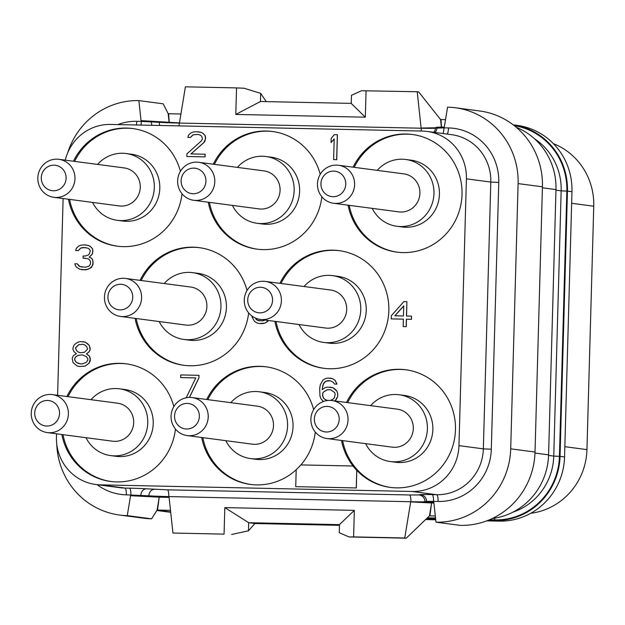 <?xml version="1.0" encoding="UTF-8"?>
<svg xmlns="http://www.w3.org/2000/svg" width="625" height="625" viewBox="0 0 625 625"><rect width="100%" height="100%" fill="white"/><g stroke="black" fill="none" stroke-linecap="round" stroke-linejoin="round"><path stroke-width="0.94" d="M425.594 519.555L435.719 519.773M486.766 520.859L499.172 521.125A65.578 63.547 -82.5 0 0 564.555 456.945L571.969 191.703A65.578 63.547 -82.5 0 0 516.984 125.336L513.227 124.844A65.578 63.547 -82.5 0 1 567.453 191.109L560.047 456.352L564.555 456.945M426.102 519.07L435.664 519.273M487.992 520.383L494.664 520.531A65.578 63.547 -82.5 0 0 560.047 456.352M553.367 143.633A65.578 63.547 97.5 0 1 593.75 206.211L586.953 449.609A65.578 63.547 97.5 0 1 530.695 513.305M542.406 187.805L555.984 189.602L548.578 454.836A65.578 63.547 -82.5 0 1 492.242 518.539M555.984 189.602A65.578 63.547 -82.5 0 0 516.266 127.289M156.812 510.492L167.75 511.93A65.578 63.547 -82.5 0 0 170.695 512.25M435.531 518L427.391 517.828M435.313 515.984L429.898 515.867L431.602 502.969L433.914 503.016M169.086 497.383L159.227 497.172L157.109 510.016L157.516 510.07L159.227 497.172L130.555 495.703L169.023 496.758L172.945 533.047L224.078 534.133L224.82 507.609L248.711 522.711L339.477 524.641M170.492 510.344L157.516 510.07M97.086 484.664A53.398 51.742 -82.5 0 0 126.352 494.836L148.852 495.828A18.734 0.492 -178.4 0 0 168.797 496.586L410.914 501.734A18.734 0.492 -178.4 0 0 424.93 501.703L426.523 501.383L426.5 502.047L424.922 502.109L410.68 501.898L431.602 502.969L429.484 515.812L429.898 515.867M426.5 502.047L433.82 502.156L435.984 522.188L460.305 525.383A74.945 72.625 97.5 0 0 535.023 452.047L542.43 186.805L518.109 183.602A74.945 72.625 97.5 0 0 455.273 107.75L479.594 110.961A74.945 72.625 97.5 0 1 542.43 186.805M455.273 107.75A74.945 72.625 97.5 0 0 447.578 107.164L444.297 127.078L436.969 127.203L435.375 127.781L421.125 128.047L417.203 91.75L361.547 90.734L351.477 95.289L351.242 103.438L365.328 117.188L235.797 114.43L236.539 87.906L185.406 86.82L179.461 122.898L141.031 120.625L138.867 100.594L163.195 103.82L168.18 113.719L180.922 114.039M535.023 452.047L510.703 448.836L518.109 183.602M510.703 448.836A74.945 72.625 97.5 0 1 435.984 522.188M410.68 501.898L404.742 537.977L353.609 536.891L354.344 510.367L224.82 507.609M224.078 534.133L172.945 533.047M157.109 510.016L151.609 518.812A74.945 72.625 97.5 0 1 143.898 518.234L119.578 515.031A74.945 72.625 97.5 0 1 56.758 444.102M130.555 495.703L127.281 515.617L151.609 518.812M127.281 515.617A74.945 72.625 97.5 0 1 119.578 515.031M417.203 91.75L418.734 91.953L440.555 119.508L445.516 119.664M169.266 122.562L168.586 113.773M168.18 113.719L169.133 122.555M67.758 152.656A74.945 72.625 97.5 0 1 138.867 100.594M365.328 117.188L366.07 90.664M236.539 87.906L244.125 88.242L260.68 93.359L266.188 101.57M440.555 119.508L441.367 127.039M441.539 127.039L440.969 119.57M56.531 433.812L56.445 437.078A46.844 45.391 -82.5 0 0 95.719 484.484A46.844 45.391 -82.5 0 0 100.531 484.852L412.25 491.484A46.844 45.391 -82.5 0 0 458.961 445.641L466.406 178.844A46.844 45.391 -82.5 0 0 427.141 131.438A46.844 45.391 -82.5 0 0 422.32 131.07L110.602 124.438A46.844 45.391 -82.5 0 0 65.258 160.148M63.109 198.531L57.609 395.289M66.883 396.516A59.336 57.492 97.5 0 1 126.078 363.805A59.336 57.492 97.5 0 1 173.836 406.633M175.453 429.055A59.336 57.492 97.5 0 1 110.563 481.453A59.336 57.492 97.5 0 1 61.867 434.516M140.078 280.359A59.336 57.492 97.5 0 1 199.273 247.648A59.336 57.492 97.5 0 1 247.031 290.477M248.648 312.906A59.336 57.492 97.5 0 1 183.758 365.297A59.336 57.492 97.5 0 1 135.062 318.359M279.898 283.336A59.336 57.492 97.5 0 1 339.094 250.625A59.336 57.492 97.5 0 1 388.836 310.672A59.336 57.492 97.5 0 1 323.578 368.273A59.336 57.492 97.5 0 1 274.883 321.336M353.094 167.18A59.336 57.492 97.5 0 1 412.289 134.477A59.336 57.492 97.5 0 1 462.031 194.516A59.336 57.492 97.5 0 1 396.773 252.117A59.336 57.492 97.5 0 1 348.086 205.18M213.273 164.203A59.336 57.492 97.5 0 1 272.469 131.5A59.336 57.492 97.5 0 1 320.234 174.328M321.844 196.75A59.336 57.492 97.5 0 1 256.953 249.141A59.336 57.492 97.5 0 1 208.266 202.211M73.453 161.234A59.336 57.492 97.5 0 1 132.648 128.523A59.336 57.492 97.5 0 1 180.414 171.352M182.023 193.773A59.336 57.492 97.5 0 1 117.133 246.172A59.336 57.492 97.5 0 1 68.445 199.234M295.727 486.656L356.328 487.953L356.742 470.359A59.336 57.492 -82.5 0 1 352.984 466.016L300.82 464.906A59.336 57.492 -82.5 0 1 296.203 469.672L295.727 486.656L356.25 487.945L356.742 470.359M346.523 402.461A59.336 57.492 97.5 0 1 405.719 369.758A59.336 57.492 97.5 0 1 455.461 429.805A59.336 57.492 97.5 0 1 390.203 487.398A59.336 57.492 97.5 0 1 356.82 470.375M352.984 466.016L353.062 466.023A59.336 57.492 97.5 0 1 341.508 440.469M315.273 432.031A59.336 57.492 97.5 0 1 300.906 464.906M206.703 399.484A59.336 57.492 97.5 0 1 265.898 366.781A59.336 57.492 97.5 0 1 313.656 409.609M296.195 469.75A59.336 57.492 97.5 0 1 250.383 484.43A59.336 57.492 97.5 0 1 201.688 437.492M333.625 159.617L336.734 159.695L337.43 134.727L334.328 134.656L331.195 138.312L331.078 142.555L334.203 138.906L333.625 159.617L336.656 159.68L337.352 134.719M331.078 142.555L334.203 139.008M186.844 156.492L205.086 156.891L205.156 154.234L190.953 153.93L203.891 142.508L205.508 138.82L205.094 135.625L203.133 133.461L201.148 132.352L196.117 131.719L192.57 132.172L190.523 133.188L188.453 135.273L187.883 137.383L190.406 137.438L193.008 134.836L197.555 134.406L200.062 134.984L201.547 136.086L202.484 138.758L201.414 140.859L186.922 153.844L186.844 156.492L205.008 156.883L205.078 154.227M191.039 153.93L203.969 142.516L205.023 140.945L205.617 137.773L205.172 135.633L203.211 133.469L201.227 132.367L198.141 131.758M187.883 137.383L190.484 137.453L193.078 134.844L197.602 134.414M81.734 269.781L87.875 269.391L91.469 267.344L93.07 264.188L92.688 259.93L91.719 258.312L89.227 257.195L92.344 254.078L92.938 250.898L92.492 248.766L90.531 246.594L88.547 245.492L83.945 244.852L80.398 245.312L78.352 246.328L76.273 248.414L75.711 250.523L78.234 250.578L80.828 247.977L83.367 247.5L87.891 248.125L89.375 249.219L90.336 250.836L89.242 254L88.203 255.039L85.148 256.039L83.125 256L83.07 258.125L88.094 258.758L89.578 259.852L90.531 262L90.469 264.125L88.898 266.219L85.336 267.203L79.805 266.555L77.359 263.844L74.836 263.789L75.297 265.398L76.258 267.008L79.727 269.211L85.766 269.867L89.852 268.367L92.445 265.758L93.055 262.055L92.609 259.922L91.641 258.305L89.148 257.188L92.266 254.062L92.859 250.891L92.414 248.758L90.453 246.586L88.469 245.484L84.953 244.875M75.711 250.523L78.305 250.586L80.906 247.984L85.422 247.555M83.07 258.125L85.133 258.172M82.352 267.141L78.891 266.016L77.359 263.844M391.258 318.891L403.367 319.156L403.156 326.578L406.18 326.648L406.391 319.211L411.438 319.312L411.523 316.133L406.477 316.023L406.883 301.68L403.852 301.617L391.344 315.703L391.258 318.891L403.367 319.148M403.156 326.578L406.258 326.656L406.469 319.219L411.508 319.328L411.523 316.133M406.555 316.023L406.883 301.68M259.523 320.867L257.547 320.305L255.578 318.109M253.437 317.016L252.016 316.984L254.414 321.289L256.891 322.938L259.398 323.523L265.039 323.117L268.43 320.484M335.117 400.961L337.695 396.344L337.766 393.688L336.828 391.016L335.359 389.383L332.883 387.742L327.781 387.094L325.242 387.57L322.156 389.625L323.328 383.805L325.922 381.203L330.477 380.773L333.461 382.43L334.422 384.047L336.945 384.094L335.031 380.336L332.555 378.688L328.031 378.062L325.492 378.539L322.93 380.078L320.273 384.805L319.664 388.516L319.961 395.961L320.898 398.633L323.398 401.492M322.234 389.578L322.859 385.398L324.461 382.242L327.531 380.719L330.5 380.781M334.422 384.047L337.023 384.109L335.109 380.344L332.633 378.703L330.047 378.102M189.484 397.414L198.906 377.977L198.984 375.328L180.742 374.93L180.672 377.586L195.805 377.906L186.164 397.781M180.672 377.586L195.797 377.914M79.539 366.531L85.172 366.125L89.297 363.023L90.383 360.391L89.492 356.117L86.523 353.93L89.109 351.859L90.172 349.758L89.281 345.484L85.336 342.211L80.734 341.578L78.203 342.055L75.633 343.594L74.078 345.156L72.992 347.789L72.945 349.383L73.898 351.531L76.359 353.711L73.273 355.766L72.195 358.398L73.078 362.672L77.031 365.945L79.539 366.531L85.102 366.117L89.227 363.016L90.352 358.789L89.414 356.109L86.445 353.922L89.031 351.852L90.102 349.75L90.141 348.156L89.211 345.477L87.742 343.852L85.266 342.203L82.758 341.617M68.031 396.664A59.336 57.492 97.5 0 1 126.648 363.883M63.016 434.664A59.336 57.492 -82.5 0 0 111.141 481.523M91 399.695A33.688 32.641 97.5 0 1 119.516 388.805L124.977 389.531A33.688 32.641 97.5 0 1 153.219 423.617A33.688 32.641 97.5 0 1 116.172 456.32L110.703 455.602A33.688 32.641 97.5 0 1 85.992 437.695M119.516 388.805A33.688 32.641 97.5 0 1 147.758 422.898A33.688 32.641 97.5 0 1 110.703 455.602M47.32 432.594L112.602 441.203A19.164 18.57 97.5 0 0 133.68 422.602A19.164 18.57 -82.5 0 0 117.617 403.203L52.328 394.594A19.164 18.57 -82.5 0 0 31.25 413.203A19.164 18.57 97.5 0 0 47.32 432.594A19.164 18.57 97.5 0 0 68.398 413.992A19.164 18.57 -82.5 0 0 52.328 394.594M59.539 413.508A12.805 12.406 97.5 0 1 46.773 426.039A12.805 12.406 97.5 0 1 34.719 412.977A12.805 12.406 -82.5 0 1 47.484 400.445A12.805 12.406 -82.5 0 1 59.539 413.508M141.227 280.508A59.336 57.492 97.5 0 1 199.844 247.727M136.211 318.516A59.336 57.492 -82.5 0 0 184.336 365.367M164.195 283.539A33.688 32.641 97.5 0 1 192.711 272.656L198.172 273.375A33.688 32.641 97.5 0 1 226.422 307.469A33.688 32.641 97.5 0 1 189.367 340.172L183.898 339.445A33.688 32.641 97.5 0 1 159.188 321.539M192.711 272.656A33.688 32.641 97.5 0 1 220.953 306.742A33.688 32.641 97.5 0 1 183.898 339.445M120.516 316.445L185.797 325.055A19.164 18.57 97.5 0 0 206.883 306.445A19.164 18.57 -82.5 0 0 190.812 287.047L125.523 278.438A19.164 18.57 -82.5 0 0 104.445 297.047A19.164 18.57 97.5 0 0 120.516 316.445A19.164 18.57 97.5 0 0 141.594 297.836A19.164 18.57 -82.5 0 0 125.523 278.438M132.734 297.352A12.805 12.406 97.5 0 1 119.969 309.883A12.805 12.406 97.5 0 1 107.914 296.82A12.805 12.406 -82.5 0 1 120.68 284.289A12.805 12.406 -82.5 0 1 132.734 297.352M281.047 283.484A59.336 57.492 97.5 0 1 339.664 250.703M276.031 321.492A59.336 57.492 -82.5 0 0 324.156 368.344M304.016 286.516A33.688 32.641 97.5 0 1 332.531 275.625L337.992 276.352A33.688 32.641 97.5 0 1 366.242 310.445A33.688 32.641 97.5 0 1 329.188 343.141L323.719 342.422A33.688 32.641 97.5 0 1 299.008 324.516M332.531 275.625A33.688 32.641 97.5 0 1 360.773 309.719A33.688 32.641 97.5 0 1 323.719 342.422M260.336 319.422L325.617 328.031A19.164 18.57 97.5 0 0 346.703 309.422A19.164 18.57 -82.5 0 0 330.633 290.023L265.344 281.414A19.164 18.57 -82.5 0 0 244.266 300.023A19.164 18.57 97.5 0 0 260.336 319.422A19.164 18.57 97.5 0 0 281.414 300.812A19.164 18.57 -82.5 0 0 265.344 281.414M272.555 300.328A12.805 12.406 97.5 0 1 259.789 312.859A12.805 12.406 97.5 0 1 247.734 299.797A12.805 12.406 -82.5 0 1 260.5 287.266A12.805 12.406 -82.5 0 1 272.555 300.328M354.242 167.328A59.336 57.492 97.5 0 1 412.867 134.555M349.227 205.336A59.336 57.492 -82.5 0 0 397.352 252.195M377.211 170.359A33.688 32.641 97.5 0 1 405.727 159.477L411.195 160.195A33.688 32.641 97.5 0 1 439.438 194.289A33.688 32.641 97.5 0 1 402.383 226.992L396.914 226.273A33.688 32.641 97.5 0 1 372.203 208.367M405.727 159.477A33.688 32.641 97.5 0 1 433.969 193.57A33.688 32.641 97.5 0 1 396.914 226.273M333.531 203.266L398.812 211.875A19.164 18.57 97.5 0 0 419.898 193.266A19.164 18.57 -82.5 0 0 403.828 173.867L338.547 165.266A19.164 18.57 -82.5 0 0 317.461 183.867A19.164 18.57 97.5 0 0 333.531 203.266A19.164 18.57 97.5 0 0 354.609 184.656A19.164 18.57 -82.5 0 0 338.547 165.266M345.75 184.172A12.805 12.406 97.5 0 1 332.984 196.703A12.805 12.406 97.5 0 1 320.93 183.641A12.805 12.406 -82.5 0 1 333.695 171.109A12.805 12.406 -82.5 0 1 345.75 184.172M214.422 164.359A59.336 57.492 97.5 0 1 273.047 131.578M209.406 202.359A59.336 57.492 -82.5 0 0 257.531 249.219M237.391 167.383A33.688 32.641 97.5 0 1 265.906 156.5L271.375 157.219A33.688 32.641 97.5 0 1 299.617 191.312A33.688 32.641 97.5 0 1 262.562 224.016L257.094 223.297A33.688 32.641 97.5 0 1 232.383 205.391M265.906 156.5A33.688 32.641 97.5 0 1 294.148 190.594A33.688 32.641 97.5 0 1 257.094 223.297M193.711 200.289L258.992 208.898A19.164 18.57 97.5 0 0 280.078 190.289A19.164 18.57 -82.5 0 0 264.008 170.898L198.727 162.289A19.164 18.57 -82.5 0 0 177.641 180.891A19.164 18.57 97.5 0 0 193.711 200.289A19.164 18.57 97.5 0 0 214.789 181.68A19.164 18.57 -82.5 0 0 198.727 162.289M205.93 181.195A12.805 12.406 97.5 0 1 193.164 193.727A12.805 12.406 97.5 0 1 181.109 180.672A12.805 12.406 -82.5 0 1 193.875 168.133A12.805 12.406 -82.5 0 1 205.93 181.195M74.602 161.383A59.336 57.492 97.5 0 1 133.219 128.602M69.586 199.383A59.336 57.492 -82.5 0 0 117.711 246.242M97.57 164.414A33.688 32.641 97.5 0 1 126.086 153.523L131.555 154.242A33.688 32.641 97.5 0 1 159.797 188.336A33.688 32.641 97.5 0 1 122.742 221.039L117.273 220.32A33.688 32.641 97.5 0 1 92.562 202.414M126.086 153.523A33.688 32.641 97.5 0 1 154.328 187.617A33.688 32.641 97.5 0 1 117.273 220.32M53.891 197.312L119.172 205.922A19.164 18.57 97.5 0 0 140.258 187.32A19.164 18.57 -82.5 0 0 124.188 167.922L58.906 159.312A19.164 18.57 -82.5 0 0 37.82 177.922A19.164 18.57 97.5 0 0 53.891 197.312A19.164 18.57 97.5 0 0 74.969 178.711A19.164 18.57 -82.5 0 0 58.906 159.312M66.109 178.219A12.805 12.406 97.5 0 1 53.344 190.758A12.805 12.406 97.5 0 1 41.289 177.695A12.805 12.406 -82.5 0 1 54.055 165.164A12.805 12.406 -82.5 0 1 66.109 178.219M202.836 437.641A59.336 57.492 -82.5 0 0 250.961 484.5M342.656 440.617A59.336 57.492 -82.5 0 0 390.781 487.477M347.672 402.617A59.336 57.492 97.5 0 1 406.289 369.836M370.641 405.641A33.688 32.641 97.5 0 1 399.156 394.758L404.617 395.477A33.688 32.641 97.5 0 1 432.859 429.57A33.688 32.641 97.5 0 1 395.812 462.273L390.344 461.555A33.688 32.641 97.5 0 1 365.633 443.648M399.156 394.758A33.688 32.641 97.5 0 1 427.398 428.852A33.688 32.641 97.5 0 1 390.344 461.555M326.961 438.547L392.242 447.156A19.164 18.57 97.5 0 0 413.32 428.547A19.164 18.57 -82.5 0 0 397.258 409.156L331.969 400.547A19.164 18.57 -82.5 0 0 310.891 419.148A19.164 18.57 97.5 0 0 326.961 438.547A19.164 18.57 97.5 0 0 348.039 419.938A19.164 18.57 -82.5 0 0 331.969 400.547M339.18 419.453A12.805 12.406 97.5 0 1 326.414 431.984A12.805 12.406 97.5 0 1 314.359 418.922A12.805 12.406 -82.5 0 1 327.125 406.391A12.805 12.406 -82.5 0 1 339.18 419.453M207.852 399.641A59.336 57.492 97.5 0 1 266.469 366.859M230.82 402.672A33.688 32.641 97.5 0 1 259.336 391.781L264.797 392.5A33.688 32.641 97.5 0 1 293.039 426.594A33.688 32.641 97.5 0 1 255.992 459.297L250.523 458.578A33.688 32.641 97.5 0 1 225.813 440.672M259.336 391.781A33.688 32.641 97.5 0 1 287.578 425.875A33.688 32.641 97.5 0 1 250.523 458.578M187.141 435.57L252.422 444.18A19.164 18.57 97.5 0 0 273.5 425.578A19.164 18.57 -82.5 0 0 257.438 406.18L192.148 397.57A19.164 18.57 -82.5 0 0 171.07 416.172A19.164 18.57 97.5 0 0 187.141 435.57A19.164 18.57 97.5 0 0 208.219 416.969A19.164 18.57 -82.5 0 0 192.148 397.57M199.359 416.477A12.805 12.406 97.5 0 1 186.594 429.008A12.805 12.406 97.5 0 1 174.539 415.953A12.805 12.406 -82.5 0 1 187.305 403.422A12.805 12.406 -82.5 0 1 199.359 416.477M394.875 315.773L403.734 305.867L403.453 315.961L394.875 315.773M394.961 315.773L403.734 305.969M267.609 321.578L268.352 320.477M265.039 323.117L267.531 321.57M262.508 323.594L264.961 323.109M259.398 323.523L262.43 323.586M256.062 319.211L255.492 318.07M257.547 320.305L255.992 319.195M265.125 320.047L262.5 320.93L257.477 320.289M336.828 391.016L332.805 387.727L330.305 387.148M337.766 393.688L336.758 391M337.695 396.344L337.688 393.68M336.609 398.977L337.617 396.336M335.047 400.953L336.531 398.969M328.945 400.398L326.906 400.359L323.922 398.703L322.5 395.484L323.094 392.305L327.203 389.734L330.734 389.812L334.695 392.555L335.156 394.156L334.562 397.336L333.508 398.906L330.5 400.414M326.953 400.359L324 398.711L323.031 397.094L322.617 393.898L323.164 392.312L327.273 389.742L330.758 389.82M198.906 377.977L198.906 375.312M189.398 397.422L198.828 377.969M80.117 363.883L76.125 362.203L74.672 360.047L74.711 358.453L76.289 356.359L78.336 355.344L82.383 354.898L86.375 356.578L87.828 358.734L87.781 360.328L86.211 362.422L82.133 363.93L80.117 363.883M82.68 344.273L84.68 344.852L86.656 346.484L87.594 349.164L84.477 352.289L80.422 352.734L78.422 352.156L76.453 350.523L75.516 347.844L78.633 344.719L82.68 344.273M80.156 363.883L78.109 363.312M78.188 363.32L76.203 362.219L74.742 360.062L74.789 358.469L76.359 356.375L78.406 355.352L82.414 354.906M80.469 352.734L78.5 352.164L76.523 350.531L75.594 347.852L78.703 344.734L82.711 344.281M235.797 114.43L260.453 101.508L260.68 93.359M351.25 103.383L260.453 101.508M231.656 534.461L248.461 530.797L248.688 522.648M354.344 510.367L339.484 524.586L339.258 532.727L349.086 536.961L353.609 536.891M429.484 515.812L406.266 538.18L404.742 537.977M406.266 538.18L349.086 536.961M248.461 530.797L254.883 523.523L339.461 525.328M248.711 522.711L254.883 523.523M494.664 520.531L499.172 521.125M564.844 446.688L586.953 449.609M571.641 203.297L593.75 206.211M514.258 125.641A64.953 62.938 -82.5 0 1 566.852 191.102L559.438 456.336A64.953 62.938 -82.5 0 1 494.68 519.906L489.445 519.789M435.602 518.648L426.734 518.461M567.453 191.109L571.969 191.703M494.68 519.906A4.688 1.148 91.2 0 0 494.648 518.188M534.992 453.047L548.578 454.836M157.031 510.141L170.664 511.945M433.508 502.148L433.531 501.367L438.07 501.469A53.398 51.742 -82.5 0 0 491.312 449.211L498.766 182.406A53.398 51.742 -82.5 0 0 448.5 127.945L443.961 127.852L443.984 127.07M424.922 502.109L424.93 501.703A6.555 6.516 78.6 0 0 418.602 494.953L420.188 494.633A6.555 6.516 78.6 0 1 426.523 501.383L433.531 501.367A6.555 1.609 91.2 0 0 432.109 494.602L436.648 494.703A46.844 45.391 -82.5 0 0 483.352 448.859L490.805 182.062A46.844 45.391 -82.5 0 0 451.531 134.656L427.141 131.438M420.188 494.633A15.93 0.422 1.6 0 1 432.109 494.602M168.797 496.75L168.797 496.586A6.555 1.609 91.2 0 0 167.375 489.82L409.492 494.969A6.555 1.609 91.2 0 1 410.914 501.734L410.906 501.898M409.492 494.969L418.602 494.953M442.953 133.523A6.555 1.609 -88.8 0 0 443.961 127.852L435.367 128.188A18.734 0.492 1.6 0 1 421.344 128.219L179.234 123.063A18.734 0.492 1.6 0 1 159.281 122.312L141.32 121.414L141.344 120.633M140.938 125.086A6.555 1.609 -88.8 0 0 141.32 121.414L136.781 121.312A53.398 51.742 -82.5 0 0 117.797 124.594M130.867 495.711L130.891 494.93A6.555 1.609 91.2 0 0 129.469 488.164A15.93 0.422 1.6 0 1 146.422 488.805L167.375 489.82M152.047 125.32A6.555 5.375 -86.2 0 1 151.297 121.789L151.312 121.125M159.297 121.906L159.281 122.312A6.555 5.375 -86.2 0 0 159.867 125.484M178.992 125.898A6.555 1.609 -88.8 0 0 179.234 123.063L179.234 122.898M421.352 128.047L421.344 128.219A6.555 1.609 -88.8 0 1 421.109 131.047M434.891 132.461A6.555 6.516 -101.4 0 0 436.953 127.867L436.969 127.203M448.5 127.945A6.555 1.609 -88.8 0 1 447.172 134.086M498.766 182.406L490.805 182.062L466.406 178.844M491.312 449.211L483.352 448.859L458.961 445.641M438.07 501.469A6.555 1.609 91.2 0 0 436.648 494.703L412.25 491.484M126.352 494.836A6.555 1.609 91.2 0 0 124.93 488.07L129.469 488.164M95.719 484.484L120.109 487.703A46.844 45.391 -82.5 0 0 124.93 488.07L100.531 484.852M148.836 496.234L148.852 495.828A6.555 5.375 93.8 0 1 154.406 489.328M146.422 488.805A6.555 5.375 93.8 0 0 140.867 495.305L140.844 495.969M136.781 121.312A6.555 1.609 -88.8 0 1 136.398 124.992M435.375 127.781L435.367 128.188A6.555 6.516 -101.4 0 1 433.758 132.312M512.922 512.148A60.266 58.398 -82.5 0 0 553.758 456.086L548.555 455.406M559.438 456.336L553.758 456.086L561.164 190.852L555.969 190.164M566.852 191.102L561.164 190.852A60.266 58.398 -82.5 0 0 534.586 138.828"/></g></svg>
